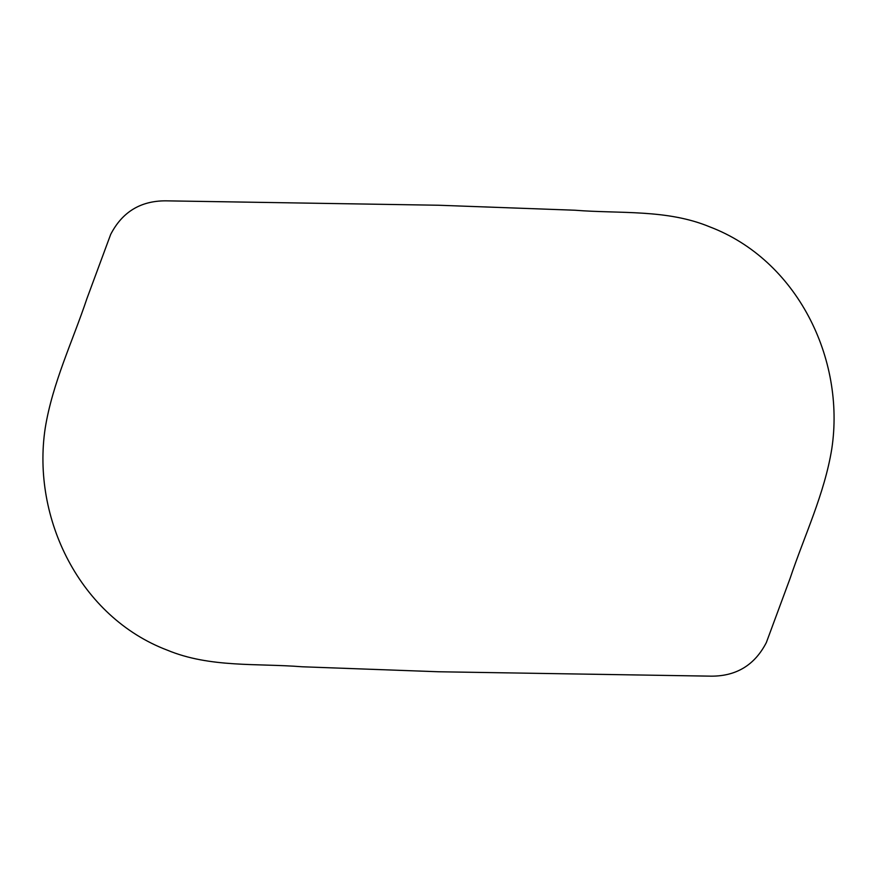 <?xml version="1.0" encoding="UTF-8"?>
<svg xmlns="http://www.w3.org/2000/svg" width="877" height="877" viewBox="0 0 877 877"><rect width="100%" height="100%" fill="white"/><g stroke="black" fill="none" stroke-linecap="round" stroke-linejoin="round"><path stroke-width="1.32" d="M438.5 205.24L165.512 200.833C140.484 200.855 122.199 212.059 110.666 234.444L86.976 298.443C72.583 341.504 52.488 383.052 45.209 428.173C31.539 518.384 80.015 617.068 167.343 650.175C209.998 667.901 257.06 663.176 302.083 666.772L438.5 671.76L711.488 676.167C736.527 676.145 754.801 664.941 766.345 642.567L790.034 578.557C804.439 535.507 824.501 493.948 831.791 448.827C845.461 358.616 796.996 259.932 709.668 226.825C667.002 209.099 619.951 213.824 574.928 210.228L438.5 205.24"/></g></svg>

